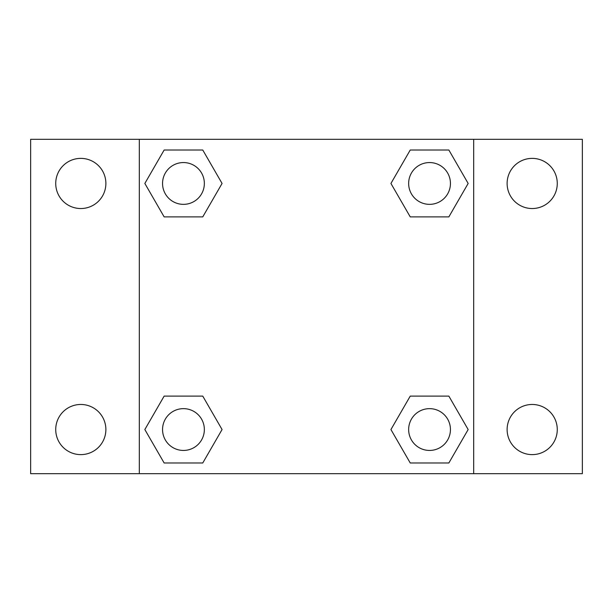 <?xml version="1.0" encoding="UTF-8"?>
<svg xmlns="http://www.w3.org/2000/svg" width="613" height="613" viewBox="0 0 613 613"><rect width="100%" height="100%" fill="white"/><g stroke="black" fill="none" stroke-linecap="round" stroke-linejoin="round"><path stroke-width="0.92" d="M30.65 139.32L582.35 139.32L582.35 473.68L30.65 473.68L30.65 139.32M532.199 158.376A25.079 25.079 0 0 1 557.271 183.456A25.079 25.079 0 0 1 532.199 208.535A25.079 25.079 0 0 1 507.12 183.456A25.079 25.079 0 0 1 532.199 158.376M532.199 404.465A25.079 25.079 0 0 1 557.271 429.544A25.079 25.079 0 0 1 532.199 454.624A25.079 25.079 0 0 1 507.12 429.544A25.079 25.079 0 0 1 532.199 404.465M80.801 404.465A25.079 25.079 0 0 1 105.88 429.544A25.079 25.079 0 0 1 80.801 454.624A25.079 25.079 0 0 1 55.729 429.544A25.079 25.079 0 0 1 80.801 404.465M80.801 158.376A25.079 25.079 0 0 1 105.88 183.456A25.079 25.079 0 0 1 80.801 208.535A25.079 25.079 0 0 1 55.729 183.456A25.079 25.079 0 0 1 80.801 158.376M164.146 396.113L202.757 396.113L222.067 429.544L202.757 462.984L164.146 462.984L144.844 429.544L164.146 396.113L202.757 396.113L164.146 396.113M410.243 150.016L448.854 150.016L468.156 183.456L448.854 216.887L410.243 216.887L390.933 183.456L410.243 150.016L448.854 150.016L410.243 150.016M139.32 473.68L139.32 139.32M473.68 139.32L473.68 473.68M164.146 150.016L202.757 150.016L222.067 183.456L202.757 216.887L164.146 216.887L144.844 183.456L164.146 150.016L202.757 150.016L164.146 150.016M410.243 396.113L448.854 396.113L468.156 429.544L448.854 462.984L410.243 462.984L390.933 429.544L410.243 396.113L448.854 396.113L410.243 396.113M448.854 462.984L410.243 462.984L448.854 462.984M450.44 429.544A20.896 20.896 0 0 0 419.1 411.446A20.896 20.896 0 0 0 419.1 447.643A20.896 20.896 0 0 0 450.44 429.544M202.757 462.984L164.146 462.984L202.757 462.984M204.351 429.544A20.896 20.896 0 0 0 173.004 411.446A20.896 20.896 0 0 0 173.004 447.643A20.896 20.896 0 0 0 204.351 429.544M448.854 216.887L410.243 216.887L448.854 216.887M450.44 183.456A20.896 20.896 0 0 0 419.1 165.357A20.896 20.896 0 0 0 419.1 201.554A20.896 20.896 0 0 0 450.44 183.456M202.757 216.887L164.146 216.887L202.757 216.887M204.351 183.456A20.896 20.896 0 0 0 173.004 165.357A20.896 20.896 0 0 0 173.004 201.554A20.896 20.896 0 0 0 204.351 183.456"/></g></svg>
